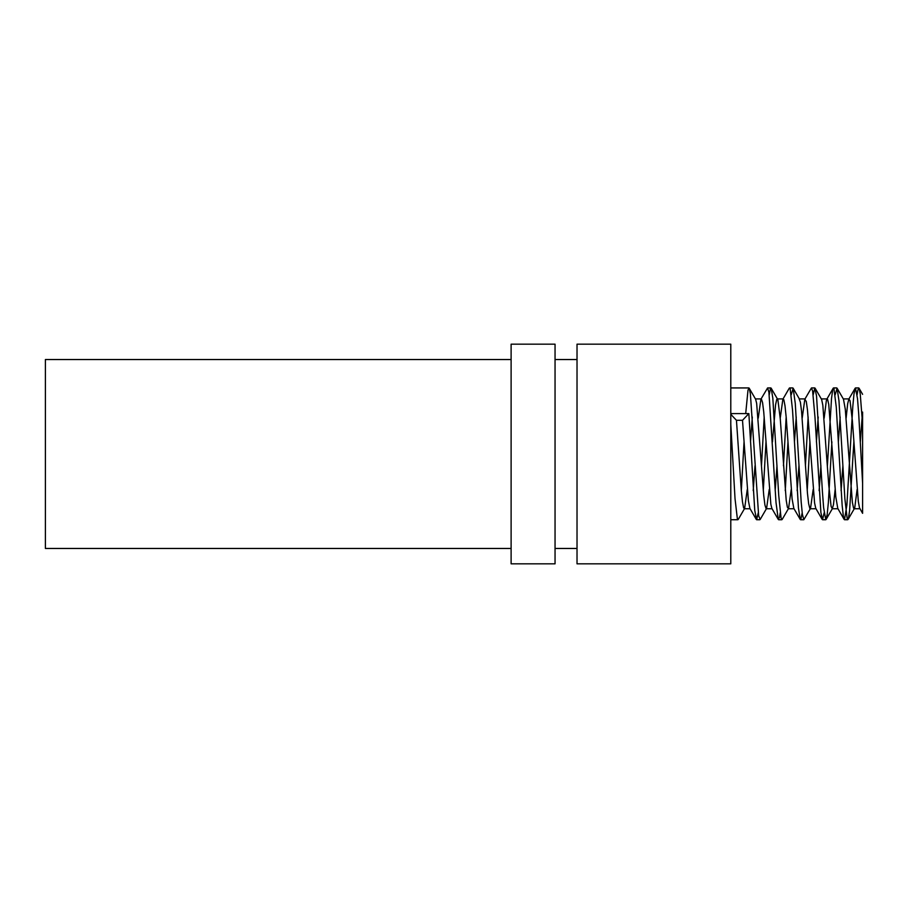 <?xml version="1.0" encoding="UTF-8"?>
<svg xmlns="http://www.w3.org/2000/svg" width="908" height="908" viewBox="0 0 908 908"><rect width="100%" height="100%" fill="white"/><g stroke="black" fill="none" stroke-linecap="round" stroke-linejoin="round"><path stroke-width="1.36" d="M511.113 563.834L511.113 344.166L555.049 344.166L555.049 563.834L511.113 563.834M511.113 359.534L45.4 359.534L45.4 548.466L511.113 548.466M577.023 344.166L577.023 563.834L730.792 563.834L730.792 344.166L577.023 344.166M730.792 413.594L748.85 413.594L754.752 510.421L756.636 519.728L758.248 512.782M761.483 465.77L764.195 417.022M778.281 519.455L771.879 508.423L770.835 504.246L763.741 412.016L762.561 402.573L761.381 398.93L760.893 399.236L767.612 387.932L768.928 392.494L776.011 502.487L778.281 519.455L779.552 517.288L780.222 512.782M783.456 465.77L786.169 417.01M800.254 519.455L793.842 508.423L792.105 498.969L786.203 417.396L785.011 405.831L783.831 399.69L782.866 399.236L789.268 388.204L790.187 388.908L792.548 410.234L798.461 508.06L800.243 519.455L800.822 519.569L802.184 512.782M805.419 465.781L808.131 417.01M822.217 519.455L815.747 508.298L814.567 502.896L807.473 410.019L806.293 401.518L804.829 399.236L811.446 387.954L812.626 391.03L814.998 417.339L820.9 512.634L822.535 519.728L824.158 512.782M827.392 465.77L831.535 398.328L832.715 389.68L833.204 388.215L833.896 388.295L836.257 407.068L842.159 505.472L843.339 516.119L844.519 519.728L846.88 505.03L852.794 406.58L853.974 394.027L855.484 387.932L857.515 398.703L858.696 413.798L862.6 483.283L862.6 424.376L862.6 513.326L859.479 507.799L858.298 501.375L852.385 420.858L850.024 400.632L848.844 399.123L847.663 403.799L846.12 418.179M862.6 412.05L862.6 424.376L860.239 393.97L859.059 388.215L857.878 389.873L857.107 394.866M853.872 441.89L849.604 510.602L848.424 518.479L847.743 519.728L847.243 519.058L844.883 498.855L838.969 400.723L837.074 388.204L835.144 394.878M831.898 441.878L828.346 502.737L827.165 514.609L825.781 519.728L823.613 507.595L822.432 491.92L816.53 395.922L814.794 387.932L813.171 394.878M809.936 441.89L807.223 490.638M805.214 398.907L799.165 398.907L800.379 402.153L801.56 411.256L807.462 493.35L808.653 503.758L809.834 508.514L810.526 508.412L803.807 519.728L802.354 514.144L801.174 501.931L795.272 403.413L793.149 388.204L791.209 394.878M787.962 441.89L785.261 490.649M772.47 441.878L775.557 404.877L776.737 399.395L777.203 398.918L777.918 400.065L780.278 418.917L786.192 500.081L787.372 507.288L788.564 508.423L782.163 519.455L781.096 518.241L778.735 495.382L772.822 398.124L771.176 388.215L770.461 388.34L769.235 394.878M766 441.878L763.288 490.638M749.202 388.204L755.615 399.236L756.648 403.334L763.73 495.507L764.922 505.007L766.102 508.718L766.59 508.423L760.189 519.455L758.657 515.767L750.383 393.868L749.214 388.204L748.022 389.941L745.695 413.594M744.038 441.89L741.325 490.649M756.319 519.455L749.906 508.423L748.374 500.717L742.506 420.302L736.456 420.302L741.28 490.104L742.46 501.727L743.641 507.924L744.628 508.423L738.227 519.455L737.387 519.024L735.026 498.674L730.792 424.376M842.885 465.77L841.08 490.638M844.19 519.455L837.778 508.423L835.837 497.073L828.743 404.355L827.563 399.248L826.382 400.315L824.158 418.179M820.923 465.77L819.118 490.649M804.829 399.236L802.184 418.191M798.949 465.781L797.145 490.638M782.866 399.236L780.222 418.179M776.987 465.77L775.182 490.649M760.893 399.236L758.248 418.191M755.013 465.77L753.209 490.638M748.85 413.594L742.506 420.302M736.456 420.302L730.792 414.309M744.628 508.423L747.273 489.48M750.507 441.89L752.312 417.01M766.59 508.423L769.235 489.469M788.564 508.423L791.209 489.48M794.443 441.89L796.237 417.01M810.526 508.412L813.171 489.48M816.405 441.89L818.21 417.01M815.112 388.204L821.649 399.509L822.83 405.252L828.743 485.065L831.104 506.46L832.284 508.684L833.465 504.7L835.144 489.469M838.379 441.878L840.172 417.022M837.074 388.204L843.487 399.236L845.291 409.304L852.374 502.34L853.565 508.128L854.087 508.741L854.746 507.776L857.107 489.48M860.341 441.89L862.146 417.01M555.049 548.466L577.023 548.466M555.049 359.534L577.023 359.534M858.73 387.932L855.484 387.932M836.756 387.932L833.521 387.932M814.794 387.932L811.548 387.932M792.82 387.932L789.585 387.932M770.858 387.932L767.612 387.932M748.884 387.932L730.792 387.932M847.743 519.728L844.497 519.728M825.781 519.728L822.535 519.728M803.807 519.728L800.572 519.728M781.845 519.728L778.599 519.728M759.871 519.728L756.636 519.728M737.909 519.728L730.792 519.728M833.204 388.204L826.791 399.236M855.166 388.204L848.764 399.236M859.047 388.204L862.6 394.333M848.061 519.455L854.462 508.423M826.098 519.455L832.5 508.423M793.138 388.204L799.551 399.236M771.176 388.204L777.577 399.236M849.15 398.907L843.294 398.907M827.177 398.907L821.32 398.907M783.241 398.907L777.384 398.907M761.279 398.907L755.422 398.907M859.933 508.752L854.087 508.752M837.97 508.752L832.114 508.752M815.997 508.752L810.152 508.752M794.035 508.752L788.178 508.752M772.072 508.752L766.216 508.752M750.099 508.752L744.242 508.752"/></g></svg>
